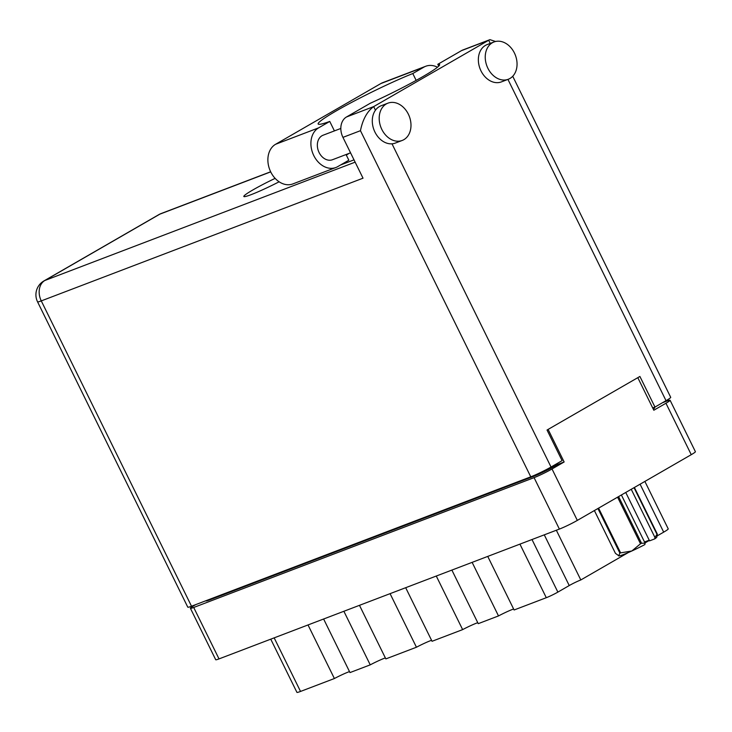 <?xml version="1.0" encoding="UTF-8"?>
<svg xmlns="http://www.w3.org/2000/svg" width="732" height="732" viewBox="0 0 732 732"><rect width="100%" height="100%" fill="white"/><g stroke="black" fill="none" stroke-linecap="round" stroke-linejoin="round"><path stroke-width="1.1" d="M637.801 377.666L653.832 410.24L665.946 403.24A14.146 1.107 -26.2 0 0 670.091 400.258A14.146 1.107 -26.2 0 0 666.797 401.09L662.487 402.728M472.131 562.359L498.501 615.932L478.243 623.664L451.882 570.082M436.281 576.038L462.642 629.612L432.045 641.287L405.684 587.704M390.074 593.652L416.444 647.234L385.846 658.901L359.476 605.327M343.875 611.275L370.236 664.857L349.988 672.58L323.617 618.998M308.016 624.954L334.387 678.527L300.532 691.438A15.518 1.217 153.8 0 1 296.918 692.344L270.748 639.164M195.81 604.577L194.547 605.309A14.146 1.107 -26.2 0 0 190.411 608.292A14.146 1.107 -26.2 0 0 193.706 607.468L534.076 477.648A14.146 1.107 -26.2 0 0 552.019 468.974L564.143 461.974L548.112 429.41M670.091 400.258L695.4 451.69A14.146 1.107 153.8 0 1 691.255 454.673L577.328 520.397A14.146 1.107 153.8 0 1 559.385 529.08L219.014 658.901A14.146 1.107 153.8 0 1 215.711 659.724L190.411 608.292M654.509 407.248L654.728 407.687A17.11 1.345 153.8 0 1 653.273 409.097M209.517 599.352L209.764 599.865L533.171 476.514L532.905 475.974M554.417 465.076L554.874 466.019L557.445 464.527L556.988 463.594M557.445 464.527L564.143 461.974M554.874 466.019A17.11 1.345 153.8 0 1 533.171 476.514M209.764 599.865A17.11 1.345 153.8 0 1 205.774 600.862L205.738 600.798M531.999 539.53L557.876 592.106A9.123 0.714 153.8 0 1 546.292 597.705L514.102 609.985L487.741 556.402M556.347 530.243L580.815 579.954L628.239 552.596M644.993 542.934L649.339 540.417M657.226 535.87L663.686 532.146L640.088 484.191M557.876 592.106L569.231 585.554L544.279 534.845M644.883 481.427L668.225 528.87A15.518 1.217 153.8 0 1 663.686 532.146M580.815 579.954A9.123 0.714 -26.2 0 0 569.231 585.554M498.501 615.932A13.688 1.071 153.8 0 1 513.617 609.006M462.642 629.612A13.688 1.071 153.8 0 1 477.767 622.685M416.444 647.234A13.688 1.071 153.8 0 1 431.56 640.308M370.236 664.857A13.688 1.071 153.8 0 1 385.361 657.931M334.387 678.527A13.688 1.071 153.8 0 1 349.503 671.601M346.053 154.544L348.844 160.216L337.708 166.64A21.676 16.525 -110.9 0 1 335.897 167.5A21.676 16.525 -110.9 0 1 313.772 155.55A21.676 16.525 -110.9 0 1 318.63 127.862L275.598 144.277A21.676 16.525 -110.9 0 0 270.748 171.965A21.676 16.525 -110.9 0 0 292.864 183.915L335.897 167.5M514.404 52.969A19.965 15.226 69.1 0 0 494.027 41.962A19.965 15.226 69.1 0 0 487.887 68.268A19.965 15.226 69.1 0 0 508.264 79.276A19.965 15.226 69.1 0 0 514.404 52.969M494.027 41.962L487.137 44.597A19.965 15.226 69.1 0 0 480.997 70.894A19.965 15.226 69.1 0 0 501.365 81.902L508.264 79.276M408.346 114.155A19.965 15.226 69.1 0 0 387.978 103.148A19.965 15.226 69.1 0 0 381.839 129.445A19.965 15.226 69.1 0 0 402.207 140.453A19.965 15.226 69.1 0 0 408.346 114.155M387.978 103.148L381.079 105.774A19.965 15.226 69.1 0 0 375.452 110.193A19.965 15.226 69.1 0 0 374.94 132.08A19.965 15.226 69.1 0 0 391.995 143.82A19.965 15.226 69.1 0 0 395.307 143.088L402.207 140.453M275.131 178.37A31.375 2.461 -26.2 0 0 243.829 196.478A31.375 2.461 -26.2 0 0 251.149 194.648A31.375 2.461 -26.2 0 0 279.13 181.792M350.546 152.832L332.465 159.732A13.121 10.001 -110.9 0 1 319.079 152.494A13.121 10.001 -110.9 0 1 323.114 135.21L340.819 128.457M334.414 130.9L329.757 121.439L318.63 127.862M375.452 110.193L373.686 106.598C367.125 111.429 362.715 119.462 360.455 130.689L342.942 137.369A15.976 12.179 -110.9 0 1 346.52 116.964L373.686 106.598L488.674 40.26L489.946 39.656L495.591 41.495M512.729 76.265L670.704 397.32A15.976 1.254 153.8 0 1 666.029 400.688L654.966 407.065L639.905 376.458L547.033 430.032L562.094 460.648L551.031 467.025A15.976 1.254 153.8 0 1 530.773 476.825L360.455 130.689M490.23 43.417L488.674 40.26L461.508 50.627L437.8 64.306L438.706 66.136M461.508 50.627A15.976 12.179 -110.9 0 1 462.844 49.986L489.946 39.656M342.942 137.369L363.026 178.187L41.276 300.898L191.51 606.224L530.773 476.825M191.51 606.224A15.976 1.254 153.8 0 1 187.785 607.157L37.552 301.831A15.976 1.254 -26.2 0 0 41.276 300.898A15.976 12.179 -110.9 0 1 44.853 280.493L355.139 162.156M654.966 407.065L652.697 407.934M354.004 159.86L340.6 164.975M437.8 64.306A57.041 4.474 -26.2 0 1 439.612 64.553A57.041 4.474 -26.2 0 1 370.227 103.285L346.52 116.964M349.091 153.381A62.742 4.923 -26.2 0 0 346.327 155.111M425.74 66.255A21.676 16.525 -110.9 0 0 423.929 67.115L380.896 83.53A21.676 16.525 -110.9 0 1 382.717 82.661L425.74 66.255A21.676 16.525 -110.9 0 1 437.489 67.216M423.929 67.115L412.793 73.539A62.742 4.923 -26.2 0 0 350.939 102.773A62.742 4.923 -26.2 0 0 318.155 123.983A62.742 4.923 -26.2 0 0 329.757 121.439M380.896 83.53L275.598 144.277M416.16 80.383L412.793 73.539M634.397 487.485L657.318 534.076A24.302 1.903 153.8 0 1 656.997 534.333L654.948 537.48L631.24 489.296M656.997 534.333L634.04 487.686M618.595 496.598L641.543 543.245L645.102 543.162L644.846 544.59A21.338 1.674 153.8 0 1 631.862 550.976L640.509 543.775L617.579 497.174M641.543 543.245A24.302 1.903 153.8 0 1 640.509 543.775M654.948 537.48L654.701 538.908A21.338 1.674 153.8 0 0 656.824 537.087L657.318 534.076M594.384 510.561L615.438 553.337L618.97 555.899A21.338 1.674 153.8 0 1 618.659 555.863A21.338 1.674 153.8 0 1 618.613 555.853M618.659 555.863L619.885 553.145L597.925 508.52M598.593 508.136L620.608 552.87L631.862 550.976A21.338 1.674 153.8 0 1 618.97 555.899M620.608 552.87A24.302 1.903 153.8 0 1 619.885 553.145M625.75 492.471L649.558 540.866L654.701 538.908M644.544 542.019A13.688 1.071 153.8 0 1 649.284 540.298M621.395 494.978L645.102 543.162M274.171 637.865L300.532 691.438M691.255 454.673L665.946 403.24M552.019 468.974L577.328 520.397M193.706 607.468L219.014 658.901M559.385 529.08L534.076 477.648M546.292 597.705L519.93 544.132M666.029 400.688L507.935 79.395M391.995 143.82L551.031 467.025M270.703 171.874L159.841 214.156L44.853 280.493A15.976 10.257 60 0 0 43.902 280.951A15.976 15.976 0 0 0 37.552 301.831M159.841 214.156A15.976 12.179 -110.9 0 1 161.186 213.524A15.976 15.976 0 0 0 158.89 214.613A15.976 10.257 60 0 1 159.841 214.156M270.648 171.773L161.186 213.524M158.89 214.613L43.902 280.951"/></g></svg>
